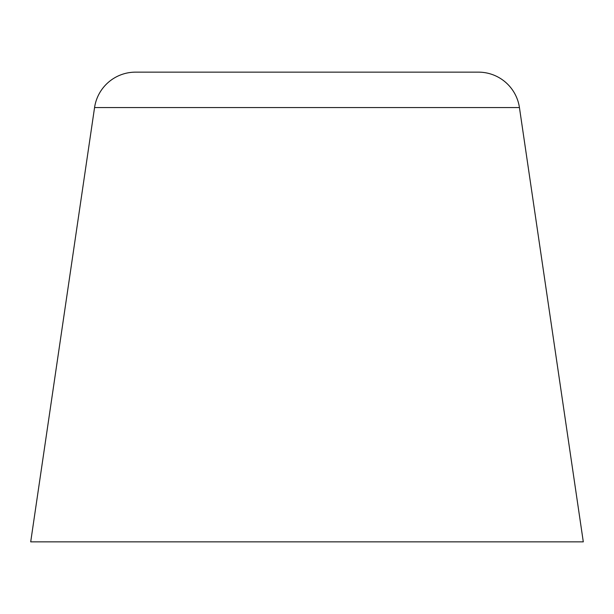 <?xml version="1.0" encoding="UTF-8"?>
<svg xmlns="http://www.w3.org/2000/svg" width="614" height="614" viewBox="0 0 614 614"><rect width="100%" height="100%" fill="white"/><g stroke="black" fill="none" stroke-linecap="round" stroke-linejoin="round"><path stroke-width="0.92" d="M94.564 107.557L519.436 107.557A41.445 41.445 0 0 0 478.429 72.145L135.571 72.145A41.445 41.445 0 0 0 94.564 107.557L30.7 541.855L583.3 541.855L519.436 107.557L94.564 107.557A41.445 41.445 0 0 1 135.571 72.145L478.429 72.145A41.445 41.445 0 0 1 519.436 107.557L583.3 541.855L30.7 541.855L94.564 107.557"/></g></svg>
